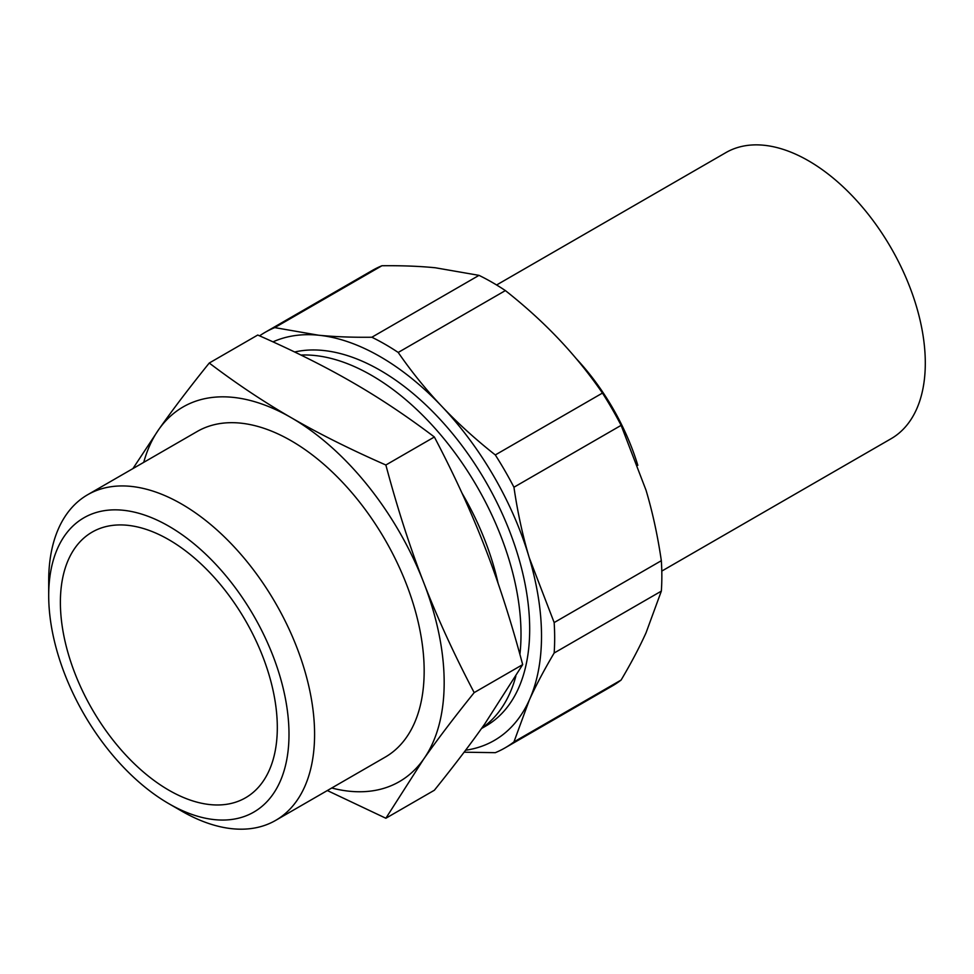 <?xml version="1.0" encoding="UTF-8"?>
<svg xmlns="http://www.w3.org/2000/svg" width="974" height="974" viewBox="0 0 974 974"><rect width="100%" height="100%" fill="white"/><g stroke="black" fill="none" stroke-linecap="round" stroke-linejoin="round"><path stroke-width="1.46" d="M554.157 622.569L661.334 560.695A239.908 138.515 60 0 1 661.334 591.133L554.157 653.006A239.908 138.515 -120 0 0 554.157 622.569L529.235 557.688A228.111 131.697 -120 0 0 441.94 406.487C426.113 389.783 411.527 371.776 398.208 352.454A239.908 138.515 -120 0 0 371.849 337.235L479.013 275.362A239.908 138.515 60 0 1 505.384 290.581L398.208 352.454M265.074 332.365L372.238 270.492A239.908 138.515 60 0 1 381.93 265.744L274.753 327.617A239.908 138.515 -120 0 0 265.074 332.365A239.908 138.515 -120 0 0 259.583 335.835M621.12 680.035A239.908 138.515 60 0 1 612.159 686.037L504.982 747.91A239.908 138.515 -120 0 0 513.943 741.908L621.12 680.035C631.189 663.026 639.492 647.284 646.042 632.796L661.334 591.133M464.111 752.196L495.303 752.671A239.908 138.515 -120 0 0 504.982 747.91M495.303 454.943L602.468 393.07A239.908 138.515 60 0 1 621.12 425.358L513.943 487.231A239.908 138.515 -120 0 0 495.303 454.943C475.543 439.347 457.756 423.191 441.94 406.487A228.111 131.697 -120 0 0 318.486 335.202L274.753 327.617M505.384 290.581C525.132 306.177 542.92 322.333 558.747 339.049C574.575 355.741 589.148 373.76 602.468 393.07M381.93 265.744C401.678 265.525 419.465 266.194 435.293 267.765L479.013 275.362M513.943 741.908L529.235 700.233A228.111 131.697 -120 0 0 529.235 557.688C522.673 535.627 517.571 512.141 513.943 487.231M371.849 337.235C352.089 337.454 334.301 336.773 318.486 335.202A228.111 131.697 -120 0 0 273 341.862M465.584 750.236A228.111 131.697 -120 0 0 529.235 700.233C535.785 685.757 544.089 670.015 554.157 653.006M621.12 425.358L646.042 490.251C652.604 512.3 657.694 535.785 661.334 560.695M294.659 352.004A211.382 122.042 60 0 1 326.874 350.896A211.382 122.042 60 0 1 485.904 481.899A211.382 122.042 60 0 1 519.848 685.124A211.382 122.042 60 0 1 481.716 728.223M277.31 727.566A153.393 88.561 60 0 1 245.545 797.791A153.393 88.561 60 0 1 92.153 709.23A153.393 88.561 60 0 1 92.153 532.108A153.393 88.561 60 0 1 210.36 573.211A153.393 88.561 60 0 1 277.31 727.566M327.325 790.547L385.862 818.245L434.367 790.243C454.444 765.308 471.27 743.15 484.869 723.767L522.685 664.609C511.155 621.424 498.554 582.269 484.869 547.144C471.27 511.971 454.444 475.251 434.367 436.997L385.862 465C349.995 449.233 318.449 433.454 291.214 417.676C263.893 401.958 236.572 383.744 209.252 363.034L257.745 335.032C293.612 350.81 325.17 366.577 352.405 382.356C379.726 398.074 407.047 416.3 434.367 436.997M385.862 818.245L423.678 759.087C437.277 739.716 454.103 717.558 474.18 692.611C454.103 654.358 437.277 617.65 423.678 582.464C409.993 547.339 397.392 508.184 385.862 465M474.18 692.611L522.685 664.609M209.252 363.034C189.175 387.969 172.349 410.139 158.75 429.51L132.927 468.591M143.726 462.358A216.313 124.891 60 0 1 158.75 429.51A216.313 124.891 60 0 1 291.214 417.676A216.313 124.891 60 0 1 423.678 582.464A216.313 124.891 60 0 1 423.678 759.087A216.313 124.891 60 0 1 331.732 788.003M288.998 734.323A169.914 98.106 60 0 1 168.843 803.684A169.914 98.106 60 0 1 48.7 595.577A169.914 98.106 60 0 1 168.855 526.216A169.914 98.106 60 0 1 288.998 734.323M48.7 595.577L48.7 580.808A188.006 108.552 60 0 1 87.636 494.743A188.006 108.552 60 0 1 232.518 545.111A188.006 108.552 60 0 1 314.59 734.323A188.006 108.552 60 0 1 275.642 820.388A188.006 108.552 60 0 1 181.639 811.074L168.843 803.684M87.636 494.743L197.211 431.482A188.006 108.552 60 0 1 342.093 481.85A188.006 108.552 60 0 1 424.165 671.062A188.006 108.552 60 0 1 385.217 757.127L275.642 820.388M461.956 493.051A195.859 113.081 60 0 1 498.116 583.414M300.929 355.047A211.382 122.042 60 0 1 521.005 634.232A211.382 122.042 60 0 1 519.909 654.406M515.83 676.248A211.382 122.042 60 0 1 481.789 728.126M661.784 571.093L891.088 438.714A165.19 95.367 -120 0 0 925.3 363.095A165.19 95.367 -120 0 0 808.493 160.783A165.19 95.367 -120 0 0 725.898 152.601L496.606 284.98M576.218 358.615A165.19 95.367 60 0 1 637.824 465.329M481.497 728.528L485.904 725.983"/></g></svg>
